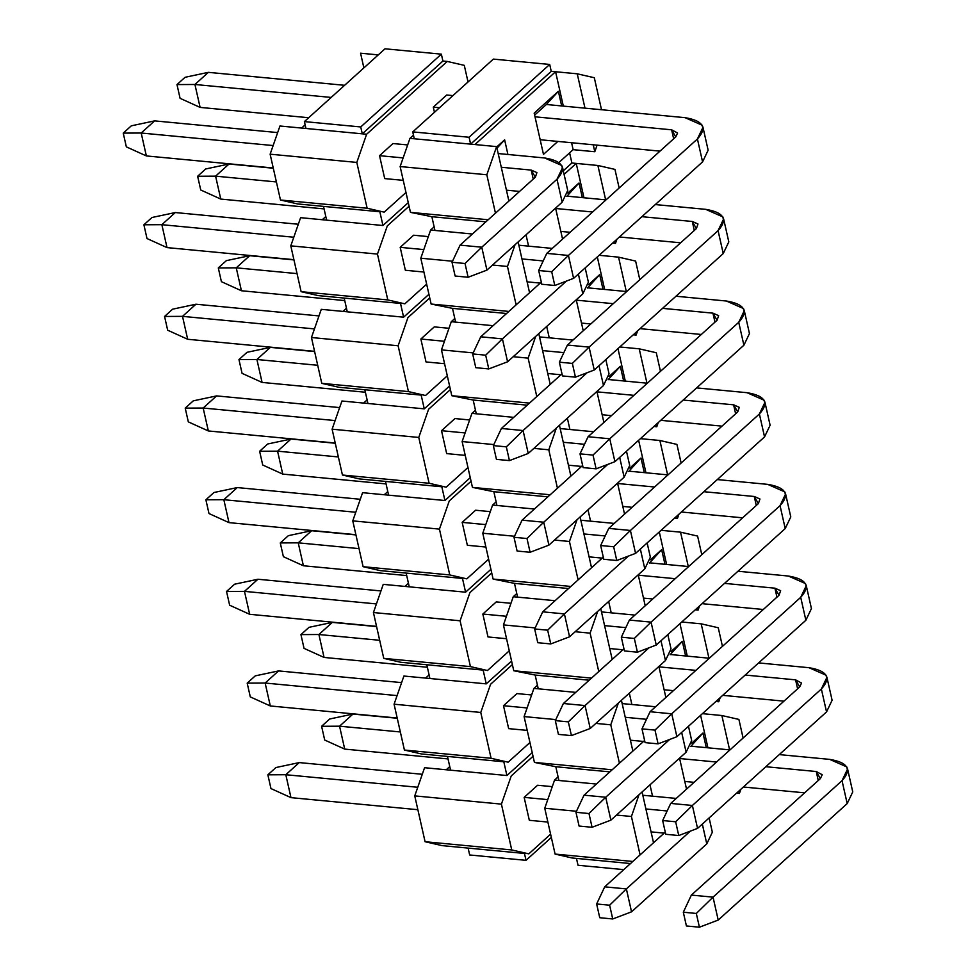 <?xml version="1.0" encoding="UTF-8"?>
<svg xmlns="http://www.w3.org/2000/svg" width="976" height="976" viewBox="0 0 976 976"><rect width="100%" height="100%" fill="white"/><g stroke="black" fill="none" stroke-linecap="round" stroke-linejoin="round"><path stroke-width="1.46" d="M524.466 853.451L526.015 860.332L551.342 837.457L526.015 860.332L524.466 853.451L468.126 848.095L469.676 854.976L526.015 860.332L469.676 854.976L468.126 848.095L524.466 853.451M550.598 834.187L528.797 853.866L511.741 849.95L425.072 841.715L442.128 845.631L468.126 848.095L442.128 845.631L425.072 841.715L511.741 849.95L528.797 853.866L550.598 834.187M533.042 756.266L511.241 775.944L501.42 804.126L511.741 849.95L501.42 804.126L414.751 795.891L425.072 841.715L414.751 795.891L424.572 767.709L446.239 769.771L424.572 767.709L414.751 795.891L501.42 804.126L511.241 775.944L533.042 756.266M524.149 797.38L537.593 785.253L524.149 797.38L547.756 799.625L524.149 797.38L529.321 820.304L524.149 797.38M506.91 775.53L446.239 769.771L449.753 766.587L446.239 769.771L506.91 775.53L532.225 752.667L506.91 775.53L503.811 761.78L506.91 775.53M503.811 761.78L447.472 756.424L450.57 770.174L447.472 756.424L503.811 761.78M529.944 742.504L508.142 762.195L491.087 758.279L404.418 750.044L421.473 753.96L447.472 756.424L421.473 753.96L404.418 750.044L491.087 758.279L508.142 762.195L529.944 742.504M512.376 664.583L490.574 684.274L480.765 712.456L491.087 758.279L480.765 712.456L394.084 704.208L404.418 750.044L394.084 704.208L403.905 676.039L425.573 678.088L429.098 674.916L425.573 678.088L403.905 676.039L394.084 704.208L480.765 712.456L490.574 684.274L512.376 664.583M503.494 705.709L516.926 693.582L503.494 705.709L527.101 707.954L503.494 705.709L508.655 728.633L503.494 705.709M486.243 683.859L425.573 678.088L486.243 683.859L511.57 660.996L486.243 683.859L483.144 670.109L486.243 683.859M483.144 670.109L426.805 664.754L429.904 678.503L426.805 664.754L483.144 670.109M509.277 650.833L487.475 670.524L470.432 666.608L383.751 658.373L400.807 662.277L426.805 664.754L400.807 662.277L383.751 658.373L470.432 666.608L487.475 670.524L509.277 650.833M491.721 572.912L469.92 592.603L460.099 620.785L470.432 666.608L460.099 620.785L373.43 612.538L383.751 658.373L373.43 612.538L383.251 584.356L404.918 586.417L408.444 583.245L404.918 586.417L383.251 584.356L373.43 612.538L460.099 620.785L469.92 592.603L491.721 572.912M482.839 614.038L496.272 601.899L482.839 614.038L506.446 616.283L482.839 614.038L488 636.95L482.839 614.038M465.589 592.188L404.918 586.417L465.589 592.188L490.916 569.325L465.589 592.188L462.49 578.439L465.589 592.188M462.49 578.439L406.15 573.083L409.249 586.832L406.15 573.083L462.49 578.439M488.622 559.163L466.821 578.853L449.765 574.937L363.096 566.69L380.152 570.606L406.15 573.083L380.152 570.606L363.096 566.69L449.765 574.937L466.821 578.853L488.622 559.163M471.066 481.241L449.265 500.932L439.444 529.114L449.765 574.937L439.444 529.114L352.775 520.867L363.096 566.69L352.775 520.867L362.584 492.685L384.251 494.747L387.777 491.562L384.251 494.747L362.584 492.685L352.775 520.867L439.444 529.114L449.265 500.932L471.066 481.241M462.173 522.367L475.617 510.228L462.173 522.367L485.78 524.612L462.173 522.367L467.345 545.279L462.173 522.367M444.922 500.517L384.251 494.747L444.922 500.517L470.249 477.654L444.922 500.517L441.823 486.768L444.922 500.517M441.823 486.768L385.496 481.412L388.594 495.161L385.496 481.412L441.823 486.768M467.968 467.492L446.166 487.183L429.111 483.266L342.442 475.019L359.485 478.935L385.496 481.412L359.485 478.935L342.442 475.019L429.111 483.266L446.166 487.183L467.968 467.492M450.4 389.57L428.598 409.261L418.777 437.443L429.111 483.266L418.777 437.443L332.108 429.196L342.442 475.019L332.108 429.196L341.929 401.014L363.597 403.076L367.122 399.892L363.597 403.076L341.929 401.014L332.108 429.196L418.777 437.443L428.598 409.261L450.4 389.57M441.518 430.697L454.95 418.558L441.518 430.697L465.125 432.941L441.518 430.697L446.679 453.608L441.518 430.697M424.267 408.846L363.597 403.076L424.267 408.846L449.594 385.971L424.267 408.846L421.168 395.097L424.267 408.846M421.168 395.097L364.829 389.741L367.928 403.491L364.829 389.741L421.168 395.097M447.301 375.821L425.499 395.512L408.456 391.596L321.775 383.348L338.831 387.265L364.829 389.741L338.831 387.265L321.775 383.348L408.456 391.596L425.499 395.512L447.301 375.821M429.745 297.9L407.944 317.59L398.123 345.76L408.456 391.596L398.123 345.76L311.454 337.525L321.775 383.348L311.454 337.525L321.275 309.343L342.942 311.405L346.468 308.221L342.942 311.405L321.275 309.343L311.454 337.525L398.123 345.76L407.944 317.59L429.745 297.9M420.863 339.026L434.296 326.887L420.863 339.026L444.458 341.271L420.863 339.026L426.024 361.937L420.863 339.026M403.613 317.176L342.942 311.405L403.613 317.176L428.928 294.301L403.613 317.176L400.514 303.426L403.613 317.176M400.514 303.426L344.174 298.07L347.273 311.82L344.174 298.07L400.514 303.426M426.646 284.15L404.845 303.829L387.789 299.925L301.12 291.678L318.176 295.594L344.174 298.07L318.176 295.594L301.12 291.678L387.789 299.925L404.845 303.829L426.646 284.15M409.078 206.229L387.289 225.907L377.468 254.089L387.789 299.925L377.468 254.089L290.787 245.854L301.12 291.678L290.787 245.854L300.608 217.672L322.275 219.734L325.801 216.55L322.275 219.734L300.608 217.672L290.787 245.854L377.468 254.089L387.289 225.907L409.078 206.229M400.197 247.343L413.629 235.216L400.197 247.343L423.804 249.588L400.197 247.343L405.369 270.267L400.197 247.343M382.946 225.505L322.275 219.734L382.946 225.505L408.273 202.63L382.946 225.505L379.847 211.755L382.946 225.505M379.847 211.755L323.52 206.387L326.618 220.149L323.52 206.387L379.847 211.755M405.979 192.479L384.19 212.158L367.135 208.242L280.466 200.007L297.509 203.923L323.52 206.387L297.509 203.923L280.466 200.007L367.135 208.242L384.19 212.158L405.979 192.479M378.273 54.888L360.571 53.204L363.877 67.893L360.571 53.204L378.273 54.888M464.283 65.355L468.029 81.972L464.283 65.355L447.24 61.439L366.622 134.237L356.801 162.419L367.135 208.242L356.801 162.419L270.132 154.184L280.466 200.007L270.132 154.184L279.953 126.002L301.621 128.063L305.146 124.879L301.621 128.063L279.953 126.002L270.132 154.184L356.801 162.419L366.622 134.237L447.24 61.439L464.283 65.355M379.542 155.672L392.974 143.545L379.542 155.672L403.149 157.917L379.542 155.672L384.703 178.596L379.542 155.672M434.442 112.301L433.283 107.14L446.715 95.014L452.937 95.599L446.715 95.014L433.283 107.14L434.442 112.301M442.909 61.037L447.24 61.439L442.909 61.037L362.291 133.834L366.622 134.237L301.621 128.063L362.291 133.834L442.909 61.037L441.359 54.156L442.909 61.037M385.02 48.8L441.359 54.156L360.742 126.953L362.291 133.834L360.742 126.953L304.402 121.597L305.952 128.466L304.402 121.597L385.02 48.8L304.402 121.597L360.742 126.953L441.359 54.156L385.02 48.8M552.282 786.644L537.593 785.253L552.282 786.644M547.865 822.06L529.321 820.304L547.865 822.06M572.131 857.989L555.088 854.073L544.754 808.25L554.575 780.068L558.101 776.884L554.575 780.068L544.754 808.25L555.088 854.073L572.131 857.989L630.508 863.54L572.131 857.989M632.814 861.466L555.088 854.073L632.814 861.466M640.085 854.903L631.423 816.485L616.503 815.07L631.423 816.485L638.999 794.757L631.423 816.485L640.085 854.903M576.462 811.263L544.754 808.25L576.462 811.263M596.373 784.045L554.575 780.068L596.373 784.045M702.427 713.663L721.862 715.518L738.905 719.422L743.102 738.039L738.905 719.422L721.862 715.518L702.427 713.663M740.869 789.279L739.418 793.439L736.563 793.159L739.418 793.439L738.881 791.06L739.418 793.439L740.869 789.279M285.809 774.724L417.752 787.266L285.809 774.724L290.97 797.636L417.862 809.702L290.97 797.636L285.809 774.724L299.242 762.585L285.809 774.724L267.863 774.822L285.809 774.724M422.279 774.285L299.242 762.585L422.279 774.285M448.033 758.925L344.711 749.104L448.033 758.925M352.983 714.054L397.256 718.263L352.983 714.054L339.55 726.193L400.343 731.963L339.55 726.193L344.711 749.104L324.703 740.04L344.711 749.104L339.55 726.193L352.983 714.054L329.668 719.007L352.983 714.054M642.074 791.975L653.517 842.764L642.074 791.975M576.474 858.404L578.024 865.273L623.774 869.628L578.024 865.273L576.474 858.404M609.854 771.87L555.808 766.733L558.906 780.483L555.808 766.733L609.854 771.87M729.597 749.861L721.862 715.518L729.597 749.861M700.609 715.298L707.929 747.811L700.609 715.298M299.242 762.585L275.915 767.539L267.863 774.822L270.962 788.571L290.97 797.636L270.962 788.571L267.863 774.822L275.915 767.539L299.242 762.585M321.604 726.29L339.55 726.193L321.604 726.29L324.703 740.04L321.604 726.29L329.668 719.007L321.604 726.29M531.627 694.973L516.926 693.582L531.627 694.973M527.211 730.39L508.655 728.633L527.211 730.39M691.801 743.09L702.976 733L706.282 747.653L702.976 733L691.801 743.09M686.531 789.145L679.54 758.145L686.531 789.145M649.979 784.838L652.541 796.184L649.979 784.838M612.147 769.796L534.421 762.402L555.808 766.733L534.421 762.402L524.1 716.579L533.921 688.397L537.434 685.213L533.921 688.397L524.1 716.579L534.421 762.402L612.147 769.796M720.215 697.596L718.763 701.756L715.908 701.488L718.763 701.756L720.215 697.596M690.764 746.408L702.976 733L690.764 746.408M621.419 700.304L632.863 751.093L621.419 700.304M618.345 703.086L610.769 724.814L619.418 763.22L610.769 724.814L595.848 723.399L610.769 724.814L618.345 703.086M555.808 719.593L524.1 716.579L555.808 719.593M718.251 627.751L722.447 646.368L718.251 627.751L701.195 623.835L708.942 658.19L701.195 623.835L681.76 621.993L701.195 623.835L718.251 627.751M718.226 699.389L718.763 701.756L718.226 699.389M679.955 623.627L687.275 656.128L679.955 623.627M265.143 683.041L397.098 695.595L265.143 683.041L270.315 705.965L397.208 718.031L270.315 705.965L265.143 683.041L278.587 670.915L265.143 683.041L247.196 683.139L265.143 683.041M401.612 682.614L278.587 670.915L401.612 682.614M427.378 667.255L324.056 657.434L427.378 667.255M332.328 622.383L376.602 626.592L332.328 622.383L318.896 634.522L379.688 640.293L318.896 634.522L324.056 657.434L304.036 648.369L324.056 657.434L318.896 634.522L332.328 622.383L309.002 627.336L332.328 622.383M575.718 692.374L533.921 688.397L575.718 692.374M816.241 771.516L820.365 778.616L691.374 895.09L713.041 897.139L842.032 780.666C852.109 769.503 847.998 762.402 829.673 759.377L779.275 754.594L829.673 759.377L846.753 766.892L847.595 769.003L842.032 780.666L713.041 897.139L691.374 895.09L820.365 778.616L822.219 774.724L816.241 771.516L765.843 766.721L816.241 771.516L818.266 780.495L816.241 771.516M729.975 749.897L691.008 746.201L729.975 749.897M679.625 758.523L716.543 762.036L679.625 758.523M842.727 783.765L847.192 803.59L718.214 920.063L847.192 803.59L842.032 780.666L847.192 803.59L852.756 791.914L847.595 769.003M804.602 792.829L743.37 787.01L804.602 792.829M694.07 782.325L684.786 781.447L694.07 782.325M702.342 824.061L706.783 843.874L631.545 911.828L706.783 843.874L712.346 832.211L709.125 817.937M664.192 833.126L651.065 831.881L664.192 833.126M667.157 810.983L645.905 808.958L667.157 810.983M665.266 832.15L604.705 886.842L626.372 888.904L690.361 831.113L626.372 888.904L631.545 911.828L612.733 918.965L599.74 917.721L612.733 918.965L631.545 911.828L626.372 888.904L604.705 886.842L665.266 832.15M676.234 798.429L642.806 795.257L676.234 798.429M671.146 651.419L682.322 641.33L685.616 655.982L682.322 641.33L671.146 651.419M665.864 697.462L658.885 666.474L665.864 697.462M629.325 693.167L631.875 704.501L629.325 693.167M278.587 670.915L255.261 675.868L247.196 683.139L250.295 696.901L270.315 705.965L250.295 696.901L247.196 683.139L255.261 675.868L278.587 670.915M300.937 634.607L318.896 634.522L300.937 634.607L304.036 648.369L300.937 634.607L309.002 627.336L300.937 634.607M589.199 680.199L535.153 675.05L538.252 688.812L535.153 675.05L589.199 680.199M691.374 895.09L683.31 912.218L696.315 913.451L713.041 897.139L718.214 920.063L699.414 927.2L686.409 925.968L683.31 912.218L691.374 895.09M702.317 824.086L706.783 843.874L702.317 824.086M604.705 886.842L596.641 903.971L609.634 905.203L626.372 888.904L609.634 905.203L612.733 918.965L609.634 905.203L596.641 903.971L599.74 917.721L596.641 903.971L604.705 886.842M670.109 654.737L682.322 641.33L670.109 654.737M510.96 603.302L496.272 601.899L510.96 603.302M506.556 638.719L488 636.95L506.556 638.719M591.493 678.125L513.766 670.732L535.153 675.05L513.766 670.732L503.433 624.908L513.254 596.726L516.78 593.542L513.254 596.726L503.433 624.908L513.766 670.732L591.493 678.125M699.548 605.925L698.096 610.085L695.241 609.817L698.096 610.085L699.548 605.925M686.409 925.968L699.414 927.2L696.315 913.451L683.31 912.218L686.409 925.968M699.414 927.2L718.214 920.063L713.041 897.139L696.315 913.451L699.414 927.2M795.586 679.845L799.698 686.933L670.719 803.407L692.387 805.468L821.365 688.995C831.454 677.832 827.343 670.732 809.019 667.706L758.62 662.911L809.019 667.706L826.099 675.221L826.928 677.332L821.365 688.995L692.387 805.468L670.719 803.407L799.698 686.933L801.552 683.054L795.586 679.845L745.188 675.05L795.586 679.845L797.612 688.824L795.586 679.845M709.32 658.227L670.341 654.518L709.32 658.227M658.971 666.852L695.876 670.366L658.971 666.852M822.06 692.094L826.538 711.919L697.547 828.392L826.538 711.919L821.365 688.995L826.538 711.919L832.101 700.243L826.928 677.332M783.948 701.158L722.716 695.339L783.948 701.158M673.416 690.654L664.131 689.776L673.416 690.654M681.687 732.39L686.116 752.203L610.878 820.145L686.116 752.203L691.679 740.54L688.47 726.266M643.538 741.455L630.411 740.198L643.538 741.455M646.49 719.312L625.238 717.287L646.49 719.312M644.611 740.479L584.051 795.172L605.718 797.233L669.707 739.442L605.718 797.233L610.878 820.145L592.078 827.282L579.073 826.05L592.078 827.282L610.878 820.145L605.718 797.233L584.051 795.172L644.611 740.479M655.579 706.758L622.151 703.586L655.579 706.758M600.752 608.634L612.196 659.422L600.752 608.634M597.678 611.415L590.114 633.143L598.764 671.549L590.114 633.143L575.193 631.728L590.114 633.143L597.678 611.415M535.153 627.922L503.433 624.908L535.153 627.922M697.596 536.08L701.793 554.697L697.596 536.08L680.54 532.164L688.287 566.519L680.54 532.164L661.106 530.322L680.54 532.164L697.596 536.08M697.572 607.719L698.096 610.085L697.572 607.719M659.288 531.957L666.62 564.457L659.288 531.957M670.719 803.407L662.655 820.535L675.648 821.78L692.387 805.468L697.547 828.392L678.747 835.529L665.754 834.297L662.655 820.535L670.719 803.407M681.663 732.415L686.116 752.203L681.663 732.415M584.051 795.172L575.974 812.3L588.979 813.533L605.718 797.233L588.979 813.533L592.078 827.282L588.979 813.533L575.974 812.3L579.073 826.05L575.974 812.3L584.051 795.172M244.488 591.371L376.431 603.924L244.488 591.371L249.649 614.294L376.541 626.36L249.649 614.294L244.488 591.371L257.92 579.244L244.488 591.371L226.542 591.468L244.488 591.371M380.957 590.944L257.92 579.244L380.957 590.944M406.711 575.584L303.39 565.763L406.711 575.584M311.661 530.712L355.935 534.921L311.661 530.712L298.229 542.839L359.022 548.622L298.229 542.839L303.39 565.763L283.382 556.686L303.39 565.763L298.229 542.839L311.661 530.712L288.347 535.665L311.661 530.712M555.051 600.691L513.254 596.726L555.051 600.691M650.48 559.748L661.667 549.659L664.961 564.299L661.667 549.659L650.48 559.748M645.209 605.791L638.219 574.803L645.209 605.791M608.67 601.497L611.22 612.83L608.67 601.497M665.754 834.297L678.747 835.529L675.648 821.78L662.655 820.535L665.754 834.297M678.747 835.529L697.547 828.392L692.387 805.468L675.648 821.78L678.747 835.529M257.92 579.244L234.606 584.197L226.542 591.468L229.641 605.218L249.649 614.294L229.641 605.218L226.542 591.468L234.606 584.197L257.92 579.244M280.283 542.937L298.229 542.839L280.283 542.937L283.382 556.686L280.283 542.937L288.347 535.665L280.283 542.937M568.532 588.528L514.486 583.38L517.585 597.129L514.486 583.38L568.532 588.528M649.443 563.067L661.667 549.659L649.443 563.067M490.306 511.631L475.617 510.228L490.306 511.631M485.889 547.048L467.345 545.279L485.889 547.048M570.838 586.442L493.1 579.061L514.486 583.38L493.1 579.061L482.778 533.225L492.599 505.056L496.125 501.871L492.599 505.056L482.778 533.225L493.1 579.061L570.838 586.442M678.893 514.254L677.442 518.415L674.587 518.146L677.442 518.415L678.893 514.254M774.92 588.174L779.043 595.262L650.065 711.736L671.732 713.798L800.71 597.324C810.8 586.149 806.676 579.061 788.364 576.035L737.954 571.241L788.364 576.035L805.444 583.55L806.274 585.661L800.71 597.324L671.732 713.798L650.065 711.736L779.043 595.262L780.617 590.675L774.92 588.174L724.521 583.38L774.92 588.174L776.945 597.153L774.92 588.174M688.653 566.556L649.687 562.847L688.653 566.556M638.304 575.181L675.221 578.695L638.304 575.181M801.406 600.423L805.871 620.248L676.893 736.721L805.871 620.248L800.71 597.324L805.871 620.248L811.434 608.573L806.274 585.661M763.293 609.488L702.049 603.668L763.293 609.488M652.749 598.983L643.477 598.093L652.749 598.983M660.996 640.744L665.461 660.532L660.996 640.744L665.461 660.532L590.224 728.474L665.461 660.532L671.024 648.869L667.804 634.595M622.871 649.784L609.744 648.528L622.871 649.784M625.836 627.629L604.583 625.616L625.836 627.629M623.945 648.808L563.384 703.501L585.051 705.563L649.052 647.771L585.051 705.563L590.224 728.474L571.424 735.611L558.418 734.379L571.424 735.611L590.224 728.474L585.051 705.563L563.384 703.501L623.945 648.808M634.912 615.087L601.497 611.915L634.912 615.087M580.098 516.963L591.541 567.751L580.098 516.963M577.023 519.744L569.447 541.473L578.109 579.878L569.447 541.473L554.527 540.057L569.447 541.473L577.023 519.744M514.486 536.251L482.778 533.225L514.486 536.251M676.929 444.409L681.126 463.027L676.929 444.409L659.886 440.493L667.621 474.848L659.886 440.493L640.439 438.651L659.886 440.493L676.929 444.409M676.905 516.048L677.442 518.415L676.905 516.048M638.633 440.286L645.953 472.787L638.633 440.286M650.065 711.736L641.988 728.865L654.994 730.109L671.732 713.798L676.893 736.721L658.092 743.858L645.087 742.614L641.988 728.865L650.065 711.736M563.384 703.501L555.32 720.63L568.325 721.862L585.051 705.563L568.325 721.862L571.424 735.611L568.325 721.862L555.32 720.63L558.418 734.379L555.32 720.63L563.384 703.501M223.833 499.7L355.776 512.254L223.833 499.7L228.994 522.624L355.886 534.689L228.994 522.624L223.833 499.7L237.266 487.573L223.833 499.7L205.887 499.797L223.833 499.7M360.303 499.273L237.266 487.573L360.303 499.273M386.057 483.913L282.735 474.092L386.057 483.913M291.007 439.041L335.28 443.25L291.007 439.041L277.574 451.168L338.367 456.951L277.574 451.168L282.735 474.092L262.727 465.015L282.735 474.092L277.574 451.168L291.007 439.041L267.68 443.995L291.007 439.041M534.397 509.021L492.599 505.056L534.397 509.021M629.825 468.077L641 457.988L644.306 472.628L641 457.988L629.825 468.077M624.542 514.12L617.564 483.132L624.542 514.12M588.003 509.826L590.565 521.16L588.003 509.826M645.087 742.614L658.092 743.858L654.994 730.109L641.988 728.865L645.087 742.614M658.092 743.858L676.893 736.721L671.732 713.798L654.994 730.109L658.092 743.858M237.266 487.573L213.939 492.514L205.887 499.797L208.986 513.547L228.994 522.624L208.986 513.547L205.887 499.797L213.939 492.514L237.266 487.573M259.628 451.266L277.574 451.168L259.628 451.266L262.727 465.015L259.628 451.266L267.68 443.995L259.628 451.266M547.878 496.845L493.832 491.709L496.93 505.458L493.832 491.709L547.878 496.845M628.788 471.396L641 457.988L628.788 471.396M469.639 419.961L454.95 418.558L469.639 419.961M465.235 455.377L446.679 453.608L465.235 455.377M550.171 494.771L472.445 487.39L493.832 491.709L472.445 487.39L462.124 441.555L471.933 413.373L475.458 410.201L471.933 413.373L462.124 441.555L472.445 487.39L550.171 494.771M658.227 422.584L656.787 426.744L653.932 426.475L656.787 426.744L658.227 422.584M754.265 496.491L758.376 503.592L629.398 620.065L651.065 622.127L780.044 505.653C790.133 494.478 786.022 487.39 767.697 484.364L717.299 479.57L767.697 484.364L784.777 491.88L785.607 493.99L780.044 505.653L651.065 622.127L629.398 620.065L758.376 503.592L759.962 499.004L754.265 496.491L703.867 491.709L754.265 496.491L756.29 505.483L754.265 496.491M667.999 474.885L629.032 471.176L667.999 474.885M617.649 483.51L654.567 487.012L617.649 483.51M780.751 508.752L785.216 528.577L656.238 645.051L785.216 528.577L780.044 505.653L785.216 528.577L790.78 516.902L785.607 493.99M742.626 517.817L681.394 511.997L742.626 517.817M632.094 507.313L622.81 506.422L632.094 507.313M640.366 549.049L644.807 568.862L569.557 636.803L644.807 568.862L650.37 557.198L647.149 542.924M602.216 558.113L589.089 556.857L602.216 558.113M605.181 535.958L583.916 533.945L605.181 535.958M603.29 557.137L542.729 611.83L564.396 613.892L628.385 556.1L564.396 613.892L569.557 636.803L550.757 643.94L537.764 642.708L550.757 643.94L569.557 636.803L564.396 613.892L542.729 611.83L603.29 557.137M614.258 523.417L580.83 520.232L614.258 523.417M559.431 425.292L570.887 476.081L559.431 425.292M556.357 428.074L548.793 449.802L557.442 488.207L548.793 449.802L533.872 448.374L548.793 449.802L556.357 428.074M493.832 444.568L462.124 441.555L493.832 444.568M656.275 352.739L660.471 371.356L656.275 352.739L639.219 348.822L646.966 383.178L639.219 348.822L619.784 346.98L639.219 348.822L656.275 352.739M656.25 424.377L656.787 426.744L656.25 424.377M617.967 348.615L625.299 381.116L617.967 348.615M629.398 620.065L621.334 637.194L634.327 638.438L651.065 622.127L656.238 645.051L637.426 652.188L624.433 650.943L621.334 637.194L629.398 620.065M640.341 549.073L644.807 568.862L640.341 549.073M542.729 611.83L534.665 628.959L547.658 630.191L564.396 613.892L547.658 630.191L550.757 643.94L547.658 630.191L534.665 628.959L537.764 642.708L534.665 628.959L542.729 611.83M203.167 408.029L335.11 420.571L203.167 408.029L208.339 430.953L335.219 443.019L208.339 430.953L203.167 408.029L216.611 395.902L203.167 408.029L185.22 408.127L203.167 408.029M339.636 407.59L216.611 395.902L339.636 407.59M365.402 392.242L262.08 382.421L365.402 392.242M270.352 347.371L314.614 351.58L270.352 347.371L256.908 359.497L317.712 365.28L256.908 359.497L262.08 382.421L242.06 373.344L262.08 382.421L256.908 359.497L270.352 347.371L247.026 352.312L270.352 347.371M513.73 417.35L471.933 413.373L513.73 417.35M609.17 376.407L620.346 366.305L623.64 380.957L620.346 366.305L609.17 376.407M603.888 422.449L596.909 391.461L603.888 422.449M567.349 418.155L569.899 429.489L567.349 418.155M624.433 650.943L637.426 652.188L634.327 638.438L621.334 637.194L624.433 650.943M637.426 652.188L656.238 645.051L651.065 622.127L634.327 638.438L637.426 652.188M216.611 395.902L193.285 400.843L185.22 408.127L188.319 421.876L208.339 430.953L188.319 421.876L185.22 408.127L193.285 400.843L216.611 395.902M238.961 359.595L256.908 359.497L238.961 359.595L242.06 373.344L238.961 359.595L247.026 352.312L238.961 359.595M527.223 405.174L473.177 400.038L476.276 413.787L473.177 400.038L527.223 405.174M608.133 379.725L620.346 366.305L608.133 379.725M448.984 328.29L434.296 326.887L448.984 328.29M444.568 363.706L426.024 361.937L444.568 363.706M529.517 403.1L451.79 395.707L473.177 400.038L451.79 395.707L441.457 349.884L451.278 321.702L454.804 318.518L451.278 321.702L441.457 349.884L451.79 395.707L529.517 403.1M637.572 330.913L636.12 335.073L633.265 334.805L636.12 335.073L637.572 330.913M733.61 404.82L737.722 411.921L608.743 528.394L630.411 530.456L759.389 413.983C769.478 402.807 765.355 395.719 747.043 392.694L696.644 387.899L747.043 392.694L764.123 400.209L764.952 402.307L759.389 413.983L630.411 530.456L608.743 528.394L737.722 411.921L739.296 407.334L733.61 404.82L683.2 400.038L733.61 404.82L735.636 413.812L733.61 404.82M647.344 383.214L608.365 379.505L647.344 383.214M596.995 391.84L633.9 395.341L596.995 391.84M760.084 417.081L764.55 436.894L635.571 553.368L764.55 436.894L759.389 413.983L764.55 436.894L770.113 425.231L764.952 402.307M721.972 426.146L660.74 420.327L721.972 426.146M611.44 415.63L602.155 414.751L611.44 415.63M619.687 457.402L624.14 477.191L619.687 457.402L624.14 477.191L548.902 545.133L624.14 477.191L629.703 465.515L626.494 451.254M581.562 466.43L568.422 465.186L581.562 466.43M584.514 444.287L563.262 442.274L584.514 444.287M582.635 465.467L522.075 520.159L543.742 522.209L607.731 464.43L543.742 522.209L548.902 545.133L530.102 552.27L517.097 551.037L530.102 552.27L548.902 545.133L543.742 522.209L522.075 520.159L582.635 465.467M593.603 431.746L560.175 428.562L593.603 431.746M538.776 333.621L550.22 384.398L538.776 333.621M535.702 336.391L528.126 358.131L536.788 396.537L528.126 358.131L513.205 356.704L528.126 358.131L535.702 336.391M473.177 352.897L441.457 349.884L473.177 352.897M635.62 261.068L639.805 279.685L635.62 261.068L618.564 257.152L626.299 291.507L618.564 257.152L599.13 255.297L618.564 257.152L635.62 261.068M635.583 332.706L636.12 335.073L635.583 332.706M597.312 256.944L604.632 289.445L597.312 256.944M608.743 528.394L600.667 545.523L613.672 546.755L630.411 530.456L635.571 553.368L616.771 560.505L603.766 559.272L600.667 545.523L608.743 528.394M522.075 520.159L513.998 537.288L527.003 538.52L543.742 522.209L527.003 538.52L530.102 552.27L527.003 538.52L513.998 537.288L517.097 551.037L513.998 537.288L522.075 520.159M182.512 316.358L314.455 328.9L182.512 316.358L187.673 339.27L314.565 351.336L187.673 339.27L182.512 316.358L195.944 304.219L182.512 316.358L164.566 316.456L182.512 316.358M318.981 315.919L195.944 304.219L318.981 315.919M344.735 300.571L241.414 290.75L344.735 300.571M249.685 255.7L293.959 259.909L249.685 255.7L236.253 267.827L297.046 273.609L236.253 267.827L241.414 290.75L221.406 281.674L241.414 290.75L236.253 267.827L249.685 255.7L226.371 260.641L249.685 255.7M493.075 325.679L451.278 321.702L493.075 325.679M588.504 284.736L599.679 274.634L602.985 289.286L599.679 274.634L588.504 284.736M583.233 330.779L576.243 299.791L583.233 330.779M546.682 326.472L549.244 337.818L546.682 326.472M603.766 559.272L616.771 560.505L613.672 546.755L600.667 545.523L603.766 559.272M616.771 560.505L635.571 553.368L630.411 530.456L613.672 546.755L616.771 560.505M195.944 304.219L172.63 309.172L164.566 316.456L167.665 330.205L187.673 339.27L167.665 330.205L164.566 316.456L172.63 309.172L195.944 304.219M218.307 267.924L236.253 267.827L218.307 267.924L221.406 281.674L218.307 267.924L226.371 260.641L218.307 267.924M506.556 313.503L452.51 308.367L455.609 322.117L452.51 308.367L506.556 313.503M587.467 288.054L599.679 274.634L587.467 288.054M428.33 236.607L413.629 235.216L428.33 236.607M423.913 272.036L405.369 270.267L423.913 272.036M508.85 311.429L431.124 304.036L452.51 308.367L431.124 304.036L420.802 258.213L430.623 230.031L434.137 226.847L430.623 230.031L420.802 258.213L431.124 304.036L508.85 311.429M616.917 239.242L615.466 243.402L612.611 243.134L615.466 243.402L616.917 239.242M712.944 313.15L717.067 320.25L588.077 436.723L609.756 438.785L738.734 322.312C748.812 311.137 744.7 304.036 726.388 301.023L675.978 296.228L726.388 301.023L743.468 308.538L744.298 310.636L738.734 322.312L609.756 438.785L588.077 436.723L717.067 320.25L718.641 315.663L712.944 313.15L662.545 308.355L712.944 313.15L714.969 322.141L712.944 313.15M626.677 291.543L587.711 287.835L626.677 291.543M576.328 300.157L613.245 303.67L576.328 300.157M739.43 325.398L743.895 345.223L614.917 461.697L743.895 345.223L738.734 322.312L743.895 345.223L749.458 333.56L744.298 310.636M701.317 334.475L640.073 328.656L701.317 334.475M590.773 323.959L581.501 323.08L590.773 323.959M599.02 365.719L603.485 385.52L599.02 365.719L603.485 385.52L528.248 453.462L603.485 385.52L609.048 373.845L605.828 359.583M560.895 374.76L547.768 373.515L560.895 374.76M563.86 352.617L542.607 350.591L563.86 352.617M561.969 373.796L501.408 428.476L523.075 430.538L587.064 372.759L523.075 430.538L528.248 453.462L509.435 460.599L496.442 459.367L509.435 460.599L528.248 453.462L523.075 430.538L501.408 428.476L561.969 373.796M572.936 340.075L539.521 336.891L572.936 340.075M518.122 241.95L529.565 292.727L518.122 241.95M515.047 244.72L507.471 266.46L516.133 304.866L507.471 266.46L492.551 265.033L507.471 266.46L515.047 244.72M452.51 261.226L420.802 258.213L452.51 261.226M614.953 169.397L619.15 188.014L614.953 169.397L597.898 165.481L605.645 199.836L597.898 165.481L576.23 163.419L583.977 197.774L576.23 163.419L597.898 165.481L614.953 169.397M614.929 241.035L615.466 243.402L614.929 241.035M588.077 436.723L580.012 453.852L593.018 455.084L609.756 438.785L614.917 461.697L596.116 468.834L583.111 467.602L580.012 453.852L588.077 436.723M501.408 428.476L493.344 445.605L506.337 446.849L523.075 430.538L506.337 446.849L509.435 460.599L506.337 446.849L493.344 445.605L496.442 459.367L493.344 445.605L501.408 428.476M161.857 224.687L293.8 237.229L161.857 224.687L167.018 247.599L293.91 259.665L167.018 247.599L161.857 224.687L175.29 212.548L161.857 224.687L143.899 224.785L161.857 224.687M298.314 224.248L175.29 212.548L298.314 224.248M324.081 208.901L220.759 199.067L324.081 208.901M229.031 164.017L273.304 168.226L229.031 164.017L215.598 176.156L276.391 181.939L215.598 176.156L220.759 199.067L200.739 190.003L220.759 199.067L215.598 176.156L229.031 164.017L205.704 168.97L229.031 164.017M472.421 234.008L430.623 230.031L472.421 234.008M571.899 163.004L576.23 163.419L564.091 174.387L576.23 163.419L571.899 163.004L563.286 170.788L571.899 163.004L569.618 152.854L571.899 163.004M567.849 193.053L579.024 182.963L582.33 197.616L579.024 182.963L567.849 193.053M562.566 239.108L555.588 208.108L562.566 239.108M526.027 234.801L528.577 246.147L526.027 234.801M583.111 467.602L596.116 468.834L593.018 455.084L580.012 453.852L583.111 467.602M596.116 468.834L614.917 461.697L609.756 438.785L593.018 455.084L596.116 468.834M175.29 212.548L151.963 217.502L143.899 224.785L146.998 238.534L167.018 247.599L146.998 238.534L143.899 224.785L151.963 217.502L175.29 212.548M197.64 176.253L215.598 176.156L197.64 176.253L200.739 190.003L197.64 176.253L205.704 168.97L197.64 176.253M485.902 221.833L431.856 216.696L434.954 230.446L431.856 216.696L485.902 221.833M566.812 196.371L579.024 182.963L566.812 196.371M407.663 144.936L392.974 143.545L407.663 144.936M403.259 180.353L384.703 178.596L403.259 180.353M439.505 107.738L433.283 107.14L439.505 107.738M488.195 219.759L410.469 212.365L431.856 216.696L410.469 212.365L400.136 166.542L409.957 138.36L413.482 135.176L409.957 138.36L400.136 166.542L410.469 212.365L488.195 219.759M597.092 145.143L594.799 151.731L573.132 149.67L558.955 162.48L573.132 149.67L594.799 151.731L597.092 145.143M692.289 221.479L696.4 228.579L567.422 345.053L589.089 347.114L718.068 230.641C728.157 219.466 724.046 212.365 705.721 209.352L655.323 204.557L705.721 209.352L722.801 216.867L723.631 218.966L718.068 230.641L589.089 347.114L567.422 345.053L696.4 228.579L697.986 223.98L692.289 221.479L641.891 216.684L692.289 221.479L694.314 230.47L692.289 221.479M606.023 199.873L567.044 196.164L606.023 199.873M555.673 208.486L592.591 211.999L555.673 208.486M718.775 233.728L723.24 253.553L594.25 370.026L723.24 253.553L718.068 230.641L723.24 253.553L728.804 241.889L723.631 218.966M680.65 242.804L619.418 236.973L680.65 242.804M570.118 232.288L560.834 231.41L570.118 232.288M578.39 274.036L582.818 293.849L507.581 361.791L582.818 293.849L588.382 282.174L585.173 267.9M540.24 283.089L527.113 281.844L540.24 283.089M543.205 260.946L521.94 258.921L543.205 260.946M541.314 282.125L480.753 336.805L502.42 338.867L566.409 281.088L502.42 338.867L507.581 361.791L488.781 368.928L475.776 367.684L488.781 368.928L507.581 361.791L502.42 338.867L480.753 336.805L541.314 282.125M552.282 248.404L518.854 245.22L552.282 248.404M474.958 144.546L496.625 146.607L508.899 201.056L496.625 146.607L486.817 174.777L495.466 213.195L486.817 174.777L400.136 166.542L486.817 174.777L496.625 146.607L409.957 138.36L470.627 144.131L469.078 137.25L412.738 131.894L414.288 138.775L412.738 131.894L493.356 59.097L549.695 64.453L551.245 71.333L555.576 71.748L563.323 106.103L555.576 71.748L577.243 73.81L584.99 108.165L577.243 73.81L555.576 71.748L474.958 144.546L555.576 71.748L551.245 71.333L470.627 144.131L474.958 144.546M594.299 77.726L601.509 109.727L594.299 77.726L577.243 73.81L594.299 77.726M593.237 144.777L594.799 151.731L593.237 144.777M571.57 142.716L573.132 149.67L571.57 142.716M567.422 345.053L559.358 362.181L572.351 363.414L589.089 347.114L594.25 370.026L575.45 377.163L562.457 375.931L559.358 362.181L567.422 345.053M578.365 274.049L582.818 293.849L578.365 274.049M480.753 336.805L472.677 353.934L485.682 355.179L502.42 338.867L485.682 355.179L488.781 368.928L485.682 355.179L472.677 353.934L475.776 367.684L472.677 353.934L480.753 336.805M141.191 133.017L273.134 145.558L141.191 133.017L146.363 155.928L273.243 167.994L146.363 155.928L141.191 133.017L154.623 120.878L141.191 133.017L123.244 133.114L141.191 133.017M277.66 132.577L154.623 120.878L277.66 132.577M308.697 117.73L200.104 107.397L308.697 117.73M208.376 72.346L344.601 85.302L208.376 72.346L194.932 84.485L331.157 97.429L194.932 84.485L200.104 107.397L180.084 98.332L200.104 107.397L194.932 84.485L208.376 72.346L185.05 77.299L208.376 72.346M534.177 113.131L558.37 91.293L561.664 105.945L558.37 91.293L534.177 113.131L543.473 154.379L534.177 113.131M557.845 141.41L543.473 154.379L557.845 141.41M496.711 146.961L504.629 139.824L507.923 154.476L504.629 139.824L496.711 146.961M562.457 375.931L575.45 377.163L572.351 363.414L559.358 362.181L562.457 375.931M575.45 377.163L594.25 370.026L589.089 347.114L572.351 363.414L575.45 377.163M154.623 120.878L131.309 125.831L123.244 133.114L126.343 146.864L146.363 155.928L126.343 146.864L123.244 133.114L131.309 125.831L154.623 120.878M176.985 84.583L194.932 84.485L176.985 84.583L180.084 98.332L176.985 84.583L185.05 77.299L176.985 84.583M534.628 115.107L546.389 104.493L558.37 91.293L546.389 104.493L534.628 115.107M496.991 148.23L504.629 139.824L496.991 148.23M470.627 144.131L551.245 71.333L549.695 64.453L469.078 137.25L470.627 144.131M493.356 59.097L412.738 131.894L469.078 137.25L549.695 64.453L493.356 59.097M671.634 129.808L675.746 136.908L546.767 253.382L568.435 255.444L697.413 138.97C707.502 127.795 703.379 120.695 685.067 117.669L546.389 104.493L685.067 117.669L702.147 125.196L702.976 127.295L697.413 138.97L568.435 255.444L546.767 253.382L675.746 136.908L677.6 133.017L671.634 129.808L535.007 116.815L671.634 129.808L673.647 138.787L671.634 129.808M698.108 142.057L702.574 161.882L573.595 278.355L702.574 161.882L697.413 138.97L702.574 161.882L708.137 150.219L702.976 127.295M659.996 151.134L540.179 139.739L659.996 151.134M557.699 182.353L562.164 202.178L486.926 270.12L562.164 202.178L567.727 190.503L562.566 167.591L557.003 179.255C567.08 168.079 562.969 160.991 544.645 157.966L498.199 153.549L544.645 157.966L561.725 165.481L562.566 167.591M519.574 191.418L506.446 190.174L519.574 191.418M533.238 179.084L531.212 170.092L501.286 167.25L531.212 170.092L535.336 177.193L460.086 245.135L481.766 247.196L557.003 179.255L562.164 202.178L557.003 179.255L481.766 247.196L486.926 270.12L468.126 277.257L455.121 276.013L468.126 277.257L486.926 270.12L481.766 247.196L460.086 245.135L535.336 177.193L536.91 172.606L531.212 170.092L533.238 179.084M546.767 253.382L538.691 270.511L551.696 271.743L568.435 255.444L573.595 278.355L554.795 285.492L541.79 284.26L538.691 270.511L546.767 253.382M460.086 245.135L452.022 262.263L465.027 263.508L481.766 247.196L465.027 263.508L468.126 277.257L465.027 263.508L452.022 262.263L455.121 276.013L452.022 262.263L460.086 245.135M541.79 284.26L554.795 285.492L551.696 271.743L538.691 270.511L541.79 284.26M554.795 285.492L573.595 278.355L568.435 255.444L551.696 271.743L554.795 285.492"/></g></svg>
